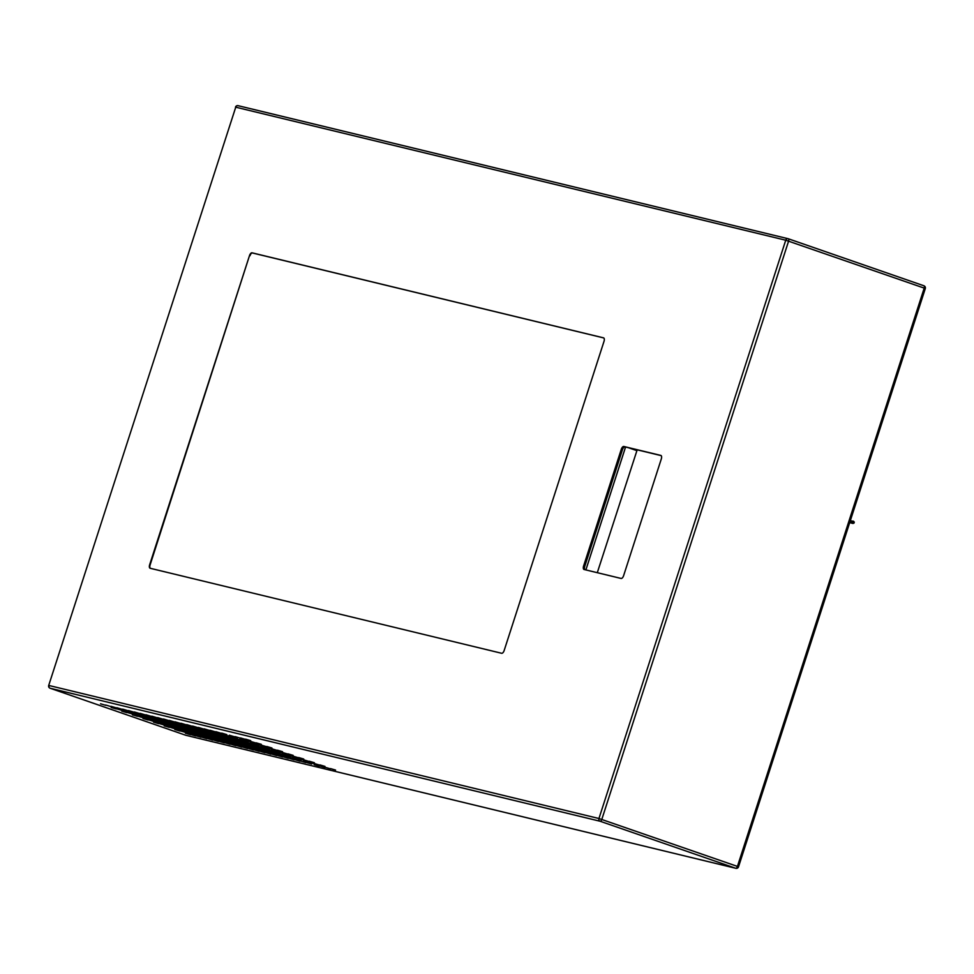 <?xml version="1.0" encoding="UTF-8"?>
<svg xmlns="http://www.w3.org/2000/svg" width="974" height="974" viewBox="0 0 974 974"><rect width="100%" height="100%" fill="white"/><g stroke="black" fill="none" stroke-linecap="round" stroke-linejoin="round"><path stroke-width="1.46" d="M207.608 732.18L201.375 730.33L207.608 732.18M261.799 745.28L266.864 746.778L261.799 745.28M220.915 739.838L214.682 738L220.915 739.838M262.724 748.848L256.491 746.997L262.724 748.848M256.905 747.435L250.671 745.585L256.905 747.435M216.131 737.574L209.897 735.723L216.131 737.574M219.503 740.617L214.438 739.108L219.503 740.617M258.987 745.719L252.753 743.868L258.987 745.719M209.3 730.366L204.236 728.856L209.3 730.366M319.898 764.894L324.975 766.404L319.898 764.894M661.176 455.625L624.991 446.883A3.312 1.558 -70.9 0 0 622.459 449.671L584.753 566.381A3.312 1.558 -70.9 0 0 584.899 569.693M583.609 565.979A3.312 1.558 -70.9 0 0 584.035 569.486A3.312 1.558 -70.9 0 0 584.108 569.498L621.071 578.446A3.312 1.558 109.1 0 0 623.616 575.658L661.309 458.937A3.312 1.558 -70.9 0 0 660.883 455.442A3.312 1.558 -70.9 0 0 660.81 455.418L623.835 446.482A3.312 1.558 -70.9 0 0 621.302 449.27L583.609 565.979L584.753 566.381M137.711 715.269L131.478 713.418L137.711 715.269M603.515 337.844A3.312 1.558 109.1 0 1 603.576 337.856A3.312 1.558 109.1 0 1 604.014 341.363L504.167 650.486A3.312 1.558 109.1 0 1 501.622 653.274L150.154 568.268A3.312 1.558 109.1 0 1 150.093 568.244A3.312 1.558 109.1 0 1 149.655 564.75L249.502 255.614A3.312 1.558 109.1 0 1 252.047 252.826L603.649 337.881M249.502 255.614L150.118 564.908A3.312 1.558 109.1 0 0 150.373 568.317M249.965 255.772A3.312 1.558 109.1 0 1 252.497 252.997L603.746 337.941M213.683 739.205L208.606 737.695L213.683 739.205M284.98 755.337L278.747 753.486L284.98 755.337M166.834 722.318L160.6 720.468L166.834 722.318M245.74 740.289L250.805 741.786L245.74 740.289M173.323 722.769L168.258 721.271L173.323 722.769M254.445 749.067L249.381 747.557L254.445 749.067M190.478 734.7L185.413 733.203L190.478 734.7M231.155 743.43L226.09 741.932L231.155 743.43M283.008 752.634L288.073 754.144L283.008 752.634M309.391 762.35L314.456 763.86L309.391 762.35M255.87 748.3L249.636 746.449L255.87 748.3M241.515 741.482L235.282 739.643L241.515 741.482M281.973 753.499L288.207 755.349L281.973 753.499M190.38 733.568L185.316 732.071L190.38 733.568M224.044 737.257L217.799 735.407L224.044 737.257M172.666 723.719L166.432 721.868L172.666 723.719M260.752 746.145L266.986 747.995L260.752 746.145M259.23 751.331L254.165 749.834L259.23 751.331M162.707 719.092L157.642 717.595L162.707 719.092M179.873 731.024L174.809 729.526L179.873 731.024M190.137 727.943L183.903 726.105L190.137 727.943M247.579 748.519L242.514 747.009L247.579 748.519M142.496 717.546L137.431 716.036L142.496 717.546M277.188 751.234L283.422 753.072L277.188 751.234M301.039 760.329L295.974 758.831L301.039 760.329M206.561 733.032L200.327 731.182L206.561 733.032M231.556 736.855L226.492 735.358L231.556 736.855M197.661 727.541L192.584 726.044L197.661 727.541M244.218 745.475L237.985 743.625L244.218 745.475M232.567 742.663L226.333 740.812L232.567 742.663M213.428 733.58L207.194 731.73L213.428 733.58M260.265 750.467L255.2 748.969L260.265 750.467M236.731 739.217L230.497 737.367L236.731 739.217M276.701 755.556L271.636 754.059L276.701 755.556M314.176 764.627L319.241 766.124L314.176 764.627M131.892 713.857L126.827 712.359L131.892 713.857M288.353 758.381L283.288 756.871L288.353 758.381M325.45 767.354L330.515 768.851L325.45 767.354M245.643 739.144L250.708 740.654L245.643 739.144M175.369 727.712L169.135 725.861L175.369 727.712M193.875 731.084L187.641 729.234L193.875 731.084M266.584 747.545L272.817 749.396L266.584 747.545M293.624 756.311L298.689 757.821L293.624 756.311M158.652 723.67L153.588 722.172L158.652 723.67M161.014 720.906L154.781 719.056L161.014 720.906M211.346 735.309L205.112 733.459L211.346 735.309M241.759 747.107L236.694 745.609L241.759 747.107M320.008 766.027L325.072 767.536L320.008 766.027M168.539 720.504L163.474 718.995L168.539 720.504M261.689 749.7L255.456 747.849L261.689 749.7M218.213 735.857L211.979 734.006L218.213 735.857M289.388 757.516L284.323 756.019L289.388 757.516M154.148 720.358L147.914 718.508L154.148 720.358M155.195 719.494L148.949 717.643L155.195 719.494M303.571 760.95L308.636 762.447L303.571 760.95M192.84 731.937L186.606 730.086L192.84 731.937M126.73 711.507L121.665 709.997L126.73 711.507M210.311 736.161L204.077 734.311L210.311 736.161M212.636 740.07L207.572 738.56L212.636 740.07M229.304 735.2L234.369 736.697L229.304 735.2M235.684 740.082L229.45 738.231L235.684 740.082M240.468 742.346L234.235 740.496L240.468 742.346M150.02 717.132L144.956 715.634L150.02 717.132M273.341 752.525L267.107 750.674L273.341 752.525M138.381 714.319L133.316 712.81L138.381 714.319M230.108 744.294L225.043 742.785L230.108 744.294M218.468 741.47L213.403 739.972L218.468 741.47M184.975 725.581L179.898 724.084L184.975 725.581M179.143 724.181L174.078 722.671L179.143 724.181M304.229 759.988L309.294 761.498L304.229 759.988M182.235 728.26L176.002 726.409L182.235 728.26M144.201 715.732L139.136 714.222L144.201 715.732M255.967 743.868L262.201 745.719L255.967 743.868M167.491 721.357L162.427 719.859L167.491 721.357M230.899 737.805L224.665 735.954L230.899 737.805M208.266 731.218L203.201 729.721L208.266 731.218M220.952 733.179L215.887 731.681L220.952 733.179M225.323 742.018L220.258 740.52L225.323 742.018M132.549 712.907L127.484 711.41L132.549 712.907M170.584 725.447L164.35 723.597L170.584 725.447M248.626 747.655L243.561 746.157L248.626 747.655M214.085 732.631L209.02 731.133L214.085 732.631M203.481 728.954L198.416 727.444L203.481 728.954M190.794 726.994L185.73 725.496L190.794 726.994M200.997 737.245L195.92 735.747L200.997 737.245M133.596 712.055L128.531 710.545L133.596 712.055M180.153 729.989L173.92 728.138L180.153 729.989M311.643 764.006L306.579 762.508L311.643 764.006M185.973 731.389L179.74 729.538L185.973 731.389M290.812 756.749L284.578 754.899L290.812 756.749M155.852 718.544L150.787 717.047L155.852 718.544M229.864 738.669L223.63 736.819L229.864 738.669M300.004 761.193L294.939 759.696L300.004 761.193M268.556 750.248L262.323 748.397L268.556 750.248M282.533 756.968L277.456 755.471L282.533 756.968M227.782 740.386L221.548 738.548L227.782 740.386M200.741 731.632L194.508 729.782L200.741 731.632M253.155 744.306L246.921 742.456L253.155 744.306M174.334 728.576L169.269 727.067L174.334 728.576M226.747 741.251L220.514 739.4L226.747 741.251M188.055 729.672L181.821 727.822L188.055 729.672M271.369 749.822L277.602 751.672L271.369 749.822M253.41 749.931L248.346 748.422L253.41 749.931M149.363 718.094L143.129 716.243L149.363 718.094M163.717 724.899L158.652 723.39L163.717 724.899M209.276 737.026L203.042 735.175L209.276 737.026M215.096 738.438L208.862 736.587L215.096 738.438M194.922 730.22L188.688 728.369L194.922 730.22M309.294 761.218L314.358 762.715L309.294 761.218M165.799 723.171L159.566 721.32L165.799 723.171M183.27 727.395L177.037 725.557L183.27 727.395M265.05 752.744L259.985 751.234L265.05 752.744M126.827 712.639L121.762 711.13L126.827 712.639M279.161 753.925L272.927 752.086L279.161 753.925M169.269 727.347L164.204 725.849L169.269 727.347M266.864 746.51L271.929 748.008L266.864 746.51M305.824 762.605L300.759 761.096L305.824 762.605M248.37 742.03L242.136 740.191L248.37 742.03M237.388 738.268L232.323 736.758L237.388 738.268M330.515 768.571L335.58 770.081L330.515 768.571M257.94 746.571L251.706 744.72L257.94 746.571M225.079 736.405L218.846 734.554L225.079 736.405M222.997 738.122L216.764 736.271L222.997 738.122M178.486 725.131L172.252 723.28L178.486 725.131M269.591 749.396L263.357 747.545L269.591 749.396M184.305 726.543L178.072 724.693L184.305 726.543M234.649 740.934L228.415 739.096L234.649 740.934M235.939 745.694L230.875 744.197L235.939 745.694M169.549 726.3L163.303 724.461L169.549 726.3M177.451 725.995L171.217 724.145L177.451 725.995M274.376 751.66L268.142 749.81L274.376 751.66M187.02 730.537L180.787 728.686L187.02 730.537M171.619 724.583L165.385 722.732L171.619 724.583M288.073 753.864L293.137 755.361L288.073 753.864M298.409 758.588L304.643 760.438L298.409 758.588M195.957 729.356L189.723 727.505L195.957 729.356M217.178 736.709L210.944 734.859L217.178 736.709M280.195 753.072L273.962 751.222L280.195 753.072M251.085 746.023L244.851 744.173L251.085 746.023M164.764 724.035L158.518 722.184L164.764 724.035M219.917 734.043L214.852 732.533L219.917 734.043M197.625 734.213L191.391 732.363L197.625 734.213M239.921 738.876L244.985 740.374L239.921 738.876M252.12 745.171L245.886 743.32L252.12 745.171M239.434 743.211L233.2 741.36L239.434 743.211M250.148 742.468L256.381 744.319L250.148 742.468M203.444 735.614L197.211 733.763L203.444 735.614M204.491 734.761L198.258 732.911L204.491 734.761M205.526 733.897L199.293 732.046L205.526 733.897M153.113 721.223L148.048 719.713L153.113 721.223M219.26 734.993L213.014 733.142L219.26 734.993M228.829 739.534L222.583 737.683L228.829 739.534M189.09 728.808L182.856 726.957L189.09 728.808M263.771 747.983L257.538 746.133L263.771 747.983M159.98 721.771L153.734 719.92L159.98 721.771M181.188 729.124L174.955 727.274L181.188 729.124M198.659 733.349L192.426 731.498L198.659 733.349M199.707 732.485L193.473 730.634L199.707 732.485M270.882 754.156L265.817 752.646L270.882 754.156M233.614 741.798L227.368 739.948L233.614 741.798M246.3 743.759L240.067 741.908L246.3 743.759M277.468 750.187L282.533 751.684L277.468 750.187M298.689 757.541L303.754 759.038L298.689 757.541M121.287 710.18L116.223 708.682L121.287 710.18M250.038 746.888L243.804 745.037L250.038 746.888M148.328 718.946L142.094 717.095L148.328 718.946M137.444 716.316L132.367 714.819L137.444 716.316M242.55 740.63L236.317 738.779L242.55 740.63M191.805 732.801L185.571 730.95L191.805 732.801M184.938 732.253L179.873 730.756L184.938 732.253M221.962 738.986L215.729 737.135L221.962 738.986M143.543 716.681L137.31 714.831L143.543 716.681M195.543 735.93L190.478 734.433L195.543 735.93M201.776 730.768L195.543 728.917L201.776 730.768M294.172 759.781L289.108 758.283L294.172 759.781M196.614 728.406L191.549 726.896L196.614 728.406M245.253 744.623L239.02 742.772L245.253 744.623M158.932 722.623L152.699 720.772L158.932 722.623M212.393 734.445L206.159 732.594L212.393 734.445M224.288 742.882L219.223 741.384L224.288 742.882M267.509 751.112L261.276 749.262L267.509 751.112M314.846 763.677L319.91 765.174L314.846 763.677M202.446 729.818L197.381 728.309L202.446 729.818M287.793 754.911L294.038 756.761L287.793 754.911M292.577 757.175L298.823 759.026L292.577 757.175M256.247 742.833L261.312 744.331L256.247 742.833M247.335 742.894L241.102 741.044L247.335 742.894M176.404 726.847L170.17 725.009L176.404 726.847M272.403 748.957L277.468 750.467L272.403 748.957M225.737 735.443L220.672 733.946L225.737 735.443M148.048 719.993L142.983 718.495L148.048 719.993M206.817 738.657L201.752 737.16L206.817 738.657M161.672 719.956L156.607 718.447L161.672 719.956M251.182 741.604L256.247 743.101L251.182 741.604M238.399 744.075L232.153 742.225L238.399 744.075M116.223 708.962L111.158 707.453L116.223 708.962M266.097 751.879L261.032 750.382L266.097 751.879M283.568 756.104L278.503 754.606L283.568 756.104M277.748 754.704L272.671 753.194L277.748 754.704M242.794 746.242L237.729 744.745L242.794 746.242M271.916 753.292L266.852 751.782L271.916 753.292M207.852 737.793L202.787 736.295L207.852 737.793M236.974 744.842L231.909 743.332L236.974 744.842M196.2 734.98L191.135 733.471L196.2 734.98M295.219 758.929L290.155 757.419L295.219 758.929M202.032 736.393L196.967 734.883L202.032 736.393M145.236 714.867L140.171 713.358L145.236 714.867M127.764 710.643L122.7 709.133L127.764 710.643M174.358 721.904L169.293 720.407L174.358 721.904M116.125 707.818L111.048 706.32L116.125 707.818M235.136 736.612L240.201 738.109L235.136 736.612M186.01 724.729L180.945 723.219L186.01 724.729M139.416 713.455L134.351 711.957L139.416 713.455M191.829 726.129L186.764 724.632L191.829 726.129M121.945 709.23L116.88 707.733L121.945 709.23M110.671 706.503L105.606 705.006L110.671 706.503M151.067 716.28L146.003 714.77L151.067 716.28M215.132 731.766L210.067 730.269L215.132 731.766M180.178 723.317L175.113 721.819L180.178 723.317M226.772 734.591L221.707 733.081L226.772 734.591M240.578 737.927L245.643 739.424L240.578 737.927M105.606 705.286L100.541 703.776L105.606 705.286M156.887 717.68L151.822 716.182L156.887 717.68M585.873 569.924L625.564 447.017M597.293 572.688L637.179 449.83M849.803 522.271L853.066 523.488L851.02 522.989M622.459 449.671L621.302 449.27M624.991 446.883L623.835 446.482M850.326 520.676L853.748 521.382M925.044 288.511L925.3 288.548A2.216 2.216 0 0 0 923.924 285.784L788.307 238.764L923.876 285.759A2.216 1.035 109.1 0 1 923.924 285.784A2.216 1.035 109.1 0 1 924.204 288.109L785.738 240.213A2.216 1.948 -76.4 0 1 788.258 238.752A2.216 1.035 109.1 0 1 788.307 238.764A2.216 1.035 109.1 0 1 788.599 241.102L601.81 819.402A2.216 1.035 109.1 0 1 600.118 821.252A2.216 1.948 103.6 0 1 598.949 818.513L785.738 240.213L235.745 107.189L48.7 685.452A2.216 2.216 0 0 0 50.076 688.216A2.216 1.035 109.1 0 0 50.124 688.241A2.216 1.948 -76.4 0 1 48.956 685.489L598.949 818.513L737.428 866.41A2.216 1.035 109.1 0 1 735.735 868.272L185.742 735.248A2.216 1.035 109.1 0 1 185.693 735.236A2.216 1.035 109.1 0 1 185.644 735.224A2.216 2.216 0 0 0 185.9 735.297A2.216 1.948 -76.4 0 1 185.742 735.248L50.124 688.241L600.118 821.252L735.735 868.272A2.216 1.948 -76.4 0 0 735.894 868.321L185.9 735.297A2.216 1.948 -76.4 0 0 186.058 735.333M735.894 868.321A2.216 2.216 0 0 0 738.511 866.848L925.3 288.548L924.204 288.109L737.428 866.41L738.255 866.811M787.942 238.667L238.265 105.728A2.216 1.948 -76.4 0 0 238.106 105.679A2.216 2.216 0 0 0 235.489 107.152L235.72 107.274M852.445 523.184L849.705 522.6M853.139 521.09L852.871 522.721L849.985 521.723M49.796 685.891L48.7 685.452L235.745 107.189A2.216 1.948 -76.4 0 1 238.106 105.679L788.1 238.703A2.216 2.216 0 0 1 788.307 238.764M628.303 447.675L636.728 450.597M185.693 735.236L50.076 688.216A2.216 1.035 109.1 0 1 50.003 688.192M850.984 522.977L848.792 522.308M853.967 523.16L854.295 522.113"/></g></svg>
